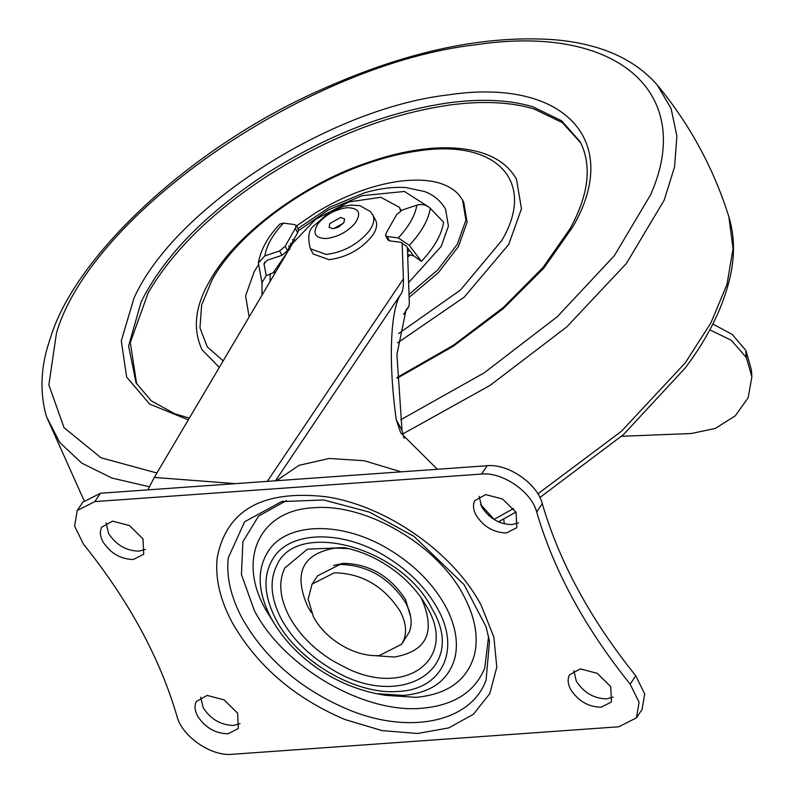 <?xml version="1.0" encoding="UTF-8"?>
<svg xmlns="http://www.w3.org/2000/svg" width="794" height="794" viewBox="0 0 794 794"><rect width="100%" height="100%" fill="white"/><g stroke="black" fill="none" stroke-linecap="round" stroke-linejoin="round"><path stroke-width="1.19" d="M276.024 271.429L277.989 268.114M296.43 225.982L315.575 212.842C343.623 195.8 371.503 185.27 399.203 181.27C427.232 177.796 447.042 182.193 458.644 194.461L462.535 199.989L465.919 220.087L457.304 244.304L437.623 270.02L409.019 294.415M248.969 315.943L245.594 295.854L254.209 271.637L258.348 264.948M409.118 297.363L438.387 272.62L458.485 246.477L467.1 222.26L463.716 202.172L462.535 199.989M136.667 383.939L130.315 342.551L148.141 292.926C172.794 250.626 212.852 211.432 268.332 175.335C328.736 137.273 389.179 113.83 449.662 105.016C482.633 100.649 510.8 101.989 534.164 109.026L562.261 122.564L580.732 142.841M385.556 235.58L386.39 232.672L396.553 214.737L402.101 210.082L416.82 205.17C421.981 203.76 426.467 204.802 430.259 208.326L443.608 222.231C441.682 234.538 434.288 247.579 421.435 261.365L409.287 245.336L398.27 237.912L387.154 236.473L389.517 240.83L387.919 239.937L385.556 235.58L387.154 236.473M407.64 254.517L413.644 255.867L421.435 261.365M262.03 295.11L262.03 282.515L266.218 275.707L275.826 271.766M297.839 228.583L329.51 207.274L364.128 192.952C378.986 188.525 392.951 186.729 406.012 187.573L424.562 191.533C433.772 194.996 440.779 200.892 445.573 209.199L448.412 226.101L441.166 246.468L408.612 282.575M219.303 367.423L202.123 349.846C192.466 329.192 194.967 306.305 209.636 281.185C232.444 238.16 298.723 186.491 364.178 163.782C384.485 156.527 403.461 151.753 421.108 149.48C442.069 146.622 461.026 147.356 477.988 151.694C495.942 156.487 508.775 165.638 516.477 179.166L521.46 208.743L508.775 244.383L464.292 297.085L397.566 342.879M264.878 255.857L258.378 262.953C260.7 249.584 267.876 236.622 279.895 224.057L283.428 223.124C272.67 234.657 266.496 245.564 264.878 255.857L279.597 250.954L285.145 246.299L287.507 250.656L281.959 255.311L267.25 260.214L263.995 263.767L266.218 275.707M296.142 225.456L298.504 229.813L297.671 232.721L295.308 228.364L296.142 225.456L294.544 224.563L283.428 223.124M389.517 240.83L400.633 242.269L406.141 245.981L413.644 255.867M258.378 262.953L261.99 282.823M295.308 228.364L285.145 246.299M297.671 232.721L287.507 250.656M288.718 245.912L289.84 249.485M287.478 252.055L273.235 272.63M292.391 243.738L290.167 243.827M294.773 239.987L292.52 239.699M420.681 597.038L421.515 598.527C436.104 631.845 427.003 651.348 394.211 657.035L375.473 655.685M311.367 612.611L307.754 606.626C293.165 573.298 302.266 553.795 335.068 548.108L348.586 548.594M333.549 565.427L343.345 563.363C369.478 563.919 390.231 576.017 405.585 599.659L410.786 617.315M488.598 636.371L484.747 668.171C474.762 692.06 453.84 705.419 422.001 708.238C363.831 713.885 283.428 667 254.288 610.427L241.426 574.459L242.904 541.756L258.536 516.14L286.525 500.567M276.739 627.439L265.672 609.613C236.811 559.075 259.588 510.264 313.183 507.803C365.359 502.741 437.474 544.793 463.607 595.53C474.931 616.759 478.593 636.351 474.564 654.306C467.557 679.982 448.064 694.323 416.086 697.34L385.249 695.326L373.726 693.122M142.989 538.888L129.472 525.578L112.559 521.142L101.761 527.147C99.617 531.285 100.014 536.149 102.942 541.736C110.455 553.299 120.599 559.214 133.372 559.482L143.704 554.252L142.989 538.888M106.088 522.918L108.55 533.399C116.053 544.962 126.196 550.877 138.98 551.145L145.451 549.369M516.1 512.338L502.582 499.029L485.67 494.583L474.881 500.587C472.738 504.726 473.135 509.599 476.063 515.187C483.566 526.74 493.709 532.655 506.493 532.933L516.815 527.692L516.1 512.338M479.199 496.369L481.66 506.84C489.173 518.403 499.317 524.318 512.09 524.586L518.561 522.809M237.614 713.171L224.097 699.871L207.184 695.425L196.396 701.43C194.252 705.568 194.639 710.432 197.577 716.029C205.08 727.582 215.224 733.497 228.007 733.775L238.329 728.535L237.614 713.171M200.713 697.201L203.175 707.682C210.688 719.245 220.831 725.16 233.605 725.428L240.076 723.652M610.735 686.621L597.217 673.312L580.305 668.876L569.506 674.87C567.363 679.019 567.76 683.882 570.688 689.47C578.201 701.033 588.344 706.948 601.118 707.216L611.449 701.975L610.735 686.621M573.834 670.652L576.295 681.133C583.798 692.686 593.942 698.601 606.725 698.879L613.196 697.102M77.246 510.512L94.843 501.59L100.451 493.243L82.844 502.175L77.246 510.512L74.586 526.124L83.519 544.218C128.797 600.601 159.951 657.998 177.002 716.386C181.995 736.415 211.204 756.523 232.056 754.3L618.824 726.778L636.431 717.845L639.091 702.233L630.158 684.14L635.756 675.793L644.698 693.896L642.038 709.508L636.431 717.845M630.158 684.14C584.88 627.756 553.716 570.36 536.675 511.971L542.282 503.634C559.323 562.023 590.488 619.409 635.756 675.793M542.282 503.634C537.29 483.606 508.081 463.498 487.218 465.721L100.451 493.243M536.675 511.971C531.682 491.943 502.473 471.834 481.621 474.058L487.218 465.721M94.843 501.59L481.621 474.058M346.085 647.775C331.584 640.093 320.756 629.93 313.61 617.256L308.151 599.242L312.062 584.096L334.363 572.782C361.955 573.367 383.849 586.141 400.067 611.102C405.863 622.069 407.054 631.845 403.66 640.44L401.605 644.262L379.314 655.576C368.744 656.211 357.667 653.611 346.085 647.775M312.072 584.096L317.669 575.759L339.971 564.445C367.553 565.03 389.457 577.804 405.665 602.765C411.461 613.722 412.662 623.508 409.267 632.103L401.605 644.262M709.796 329.818L731.314 340.289L746.36 357.578L751.868 376.952L748.146 397.744L735.294 415.848L715.305 428.423L691.296 433.524L621.563 436.293M746.142 357.181L745.764 350.323L732.276 334.473L712.843 324.012M751.868 376.952L751.481 370.093L745.983 350.73L746.36 357.578M403.67 314.226L408.93 306.405M402.141 242.716L403.392 278.883C403.65 285.731 402.995 290.554 401.417 293.333C390.281 308.132 388.117 361.111 396.256 419.748L402.022 430.368L396.911 354.471L406.081 309.799L408.811 306.573L409.337 303.526L407.401 247.639M275.389 480.797L276.014 479.963L275.458 480.787M400.633 210.698L399.283 207.254L380.862 197.279L349.092 201.875L315.605 219.333L292.658 243.292L154.294 477.422L147.882 489.868M499.853 522.412L499.684 521.182M402.022 430.368L404.116 438.328M480.489 504.349L494.315 519.643M504.369 523.861L503.674 518.988M396.256 419.748L400.712 432.889L437.385 469.264M343.405 223.253L333.361 228.702M329.768 223.61L329.113 227.342L333.053 228.732L338.502 227.084L343.881 222.608L344.566 218.906L340.606 217.487L329.768 223.61M313.213 253.991L329.173 259.717C347.345 257.147 361.905 248.919 372.833 235.034C376.763 229.039 377.656 224.027 375.512 219.988L372.674 214.757C374.996 219.223 373.726 224.762 368.863 231.382C357.628 244.492 343.445 252.194 326.334 254.487L310.375 248.76L313.213 253.991M397.05 377.517L453.513 345.182L503.485 307.357L543.136 267.31L570.201 228.483C588.82 194.401 592.145 165.499 580.166 141.769L561.626 120.787L532.982 106.843C509.609 99.806 481.442 98.476 448.481 102.843C387.998 111.656 327.555 135.099 267.141 173.161C206.202 212.981 164.209 255.857 141.173 301.799L128.598 345.995L136.072 382.887L151.277 400.831L174.749 413.763L189.349 418.11M409.297 250.13L407.57 252.363M298.673 230.597L328.557 209.824L362.223 195.671L404.434 191.463L427.837 206.41M410.061 254.824L407.739 257.236M270.069 281.513L270.159 273.652M398.638 333.53L460.421 290.068L501.669 240.671C536.754 181.985 497.054 138.92 418.865 150.84C401.248 153.222 382.877 157.867 363.741 164.765C299.874 187.344 236.582 235.322 212.206 279.627L201.636 305.045L199.959 327.892L207.284 346.859L223.183 360.853M188.307 419.857L149.56 404.037L126.633 377.011L121.284 340.844L133.928 298.326C173.578 208.991 328.686 108.57 448.144 94.903C563.76 77.316 623.221 140.26 572.802 226.866L543.801 268.164L503.049 308.836L453.106 346.333L397.079 378.301M728.862 216.772L733.041 248.711L726.996 284.401L710.948 322.801L685.421 362.65L621.464 431.251L537.856 493.848M513.609 508.517L494.106 519.385M149.272 486.742L111.944 478.057L81.822 463.17L59.798 442.526L46.499 416.721C39.353 391.849 40.683 365.528 50.508 337.768C75.619 254.209 195.225 143.575 326.463 87.35C409.198 50.826 485.035 34.946 553.984 39.7C599.907 43.561 634.356 58.687 657.323 85.057L671.089 108.54L676.885 136.022L674.572 166.809L664.211 200.118L626.397 263.469L566.717 326.959L490.077 385.398L402.747 433.981M156.904 473.006L100.997 457.781L64.056 427.678L48.861 384.931L56.523 332.726C92.382 212.167 309.511 63.272 476.608 44.653C616.67 23.731 696.149 92.422 650.514 194.957L614.348 255.718L557.368 316.647L484.171 372.862L400.633 419.828M46.499 416.721L84.085 500.557M281.959 255.311L279.597 250.954M416.82 205.17C415.202 215.472 409.029 226.379 398.27 237.912M430.259 208.326C428.432 219.968 421.445 232.305 409.287 245.336M264.571 262.209L264.035 265.107M423.351 600.959C413.158 585.734 399.928 573.179 383.661 563.303C371.066 555.601 357.826 550.371 343.941 547.602L307.387 549.18L284.798 568.018C278.158 582.071 279.726 598.378 289.492 616.948C299.298 634.535 313.977 649.313 333.53 661.263L346.938 668.29C406.617 697.618 457.741 658.593 427.043 607.162L422.011 598.934M486.097 680.031L489.501 641.304L486.097 626.833L464.143 584.712L413.892 536.287L369.438 512.14L323.664 499.962L281.592 501.6L244.641 521.767L228.225 557.894C226.181 577.039 230.965 597.416 242.557 619.022C265.662 659.199 300.767 689.341 347.871 709.439C409.426 735.214 471.199 722.074 486.097 680.031M283.468 501.173L281.592 501.6M454.982 657.561C448.809 680.15 431.658 692.775 403.531 695.435L376.396 693.658C330.344 683.991 294.653 655.417 275.855 626.089L271.191 618.248C257.256 591.391 256.522 568.702 268.977 550.182C288.093 521.837 342.74 521.321 388.405 549.061C413.704 564.266 432.68 583.193 445.335 605.862C455.309 624.541 458.515 641.77 454.982 657.561M432.045 608.829C469.413 670.88 398.012 712.188 329.788 667.992C308.409 654.921 292.361 638.763 281.632 619.528C270.943 599.222 269.235 581.387 276.501 566.013C295.785 518.234 402.32 547.552 432.045 608.829M274.148 556.872C262.616 574.032 263.29 595.043 276.203 619.916C297.492 661.253 356.248 695.524 398.757 691.395C442.427 689.391 460.986 649.621 437.474 608.442C425.753 587.451 408.176 569.923 384.753 555.84C342.452 530.154 291.855 530.63 274.148 556.872M481.204 605.326L493.858 637.066L496.796 667.178L489.819 693.539L473.413 714.272L448.749 727.909L417.565 733.487L382.073 730.609L344.794 719.473C294.554 698.035 257.117 665.888 232.473 623.032C220.107 599.996 215.005 578.26 217.189 557.845C226.35 510.155 262.387 489.759 325.302 496.657C385.715 505.192 453.414 552.386 481.204 605.326M276.461 480.717L299.07 465.334L329.123 458.475L364.118 460.709L401.119 471.844M267.33 481.372L403.392 278.883M401.417 293.333L276.014 479.963M154.294 477.422L235.461 483.635M355.394 222.816C361.578 212.931 358.838 207.899 347.186 207.7C334.949 209.418 325.103 214.946 317.62 224.295C312.3 233.684 315.248 238.428 326.473 238.518C338.115 236.959 347.752 231.729 355.394 222.816M657.323 85.057C689.797 124.35 713.647 168.288 728.892 216.861C734.172 234.27 734.887 252.929 731.026 272.828C724.396 304.678 709.082 336.458 685.073 368.158L623.439 434.616L539.89 497.52M515.941 512.041L498.483 521.827M408.94 306.415L403.62 314.335M401.049 210.499L399.283 207.254M372.743 214.896L370.411 211.591L359.881 205.666L351.315 205.07L343.703 206.301L330.066 211.76L312.995 226.578C308.499 230.389 307.625 237.783 310.375 248.76"/></g></svg>
